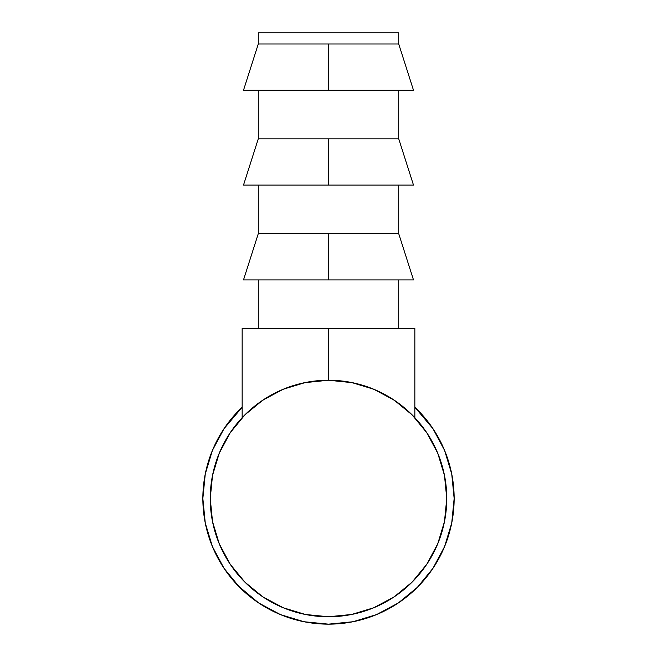 <?xml version="1.0" encoding="UTF-8"?>
<svg xmlns="http://www.w3.org/2000/svg" width="657" height="657" viewBox="0 0 657 657"><rect width="100%" height="100%" fill="white"/><g stroke="black" fill="none" stroke-linecap="round" stroke-linejoin="round"><path stroke-width="0.99" d="M269.37 396.081L269.37 396.081A118.26 118.26 0 0 0 210.24 498.499A118.26 118.26 0 0 1 328.5 380.239A118.26 118.26 0 0 1 446.76 498.499A118.26 118.26 0 0 1 328.5 616.759A118.26 118.26 0 0 1 210.24 498.499L212.515 475.43L219.241 453.24L230.172 432.799L244.88 414.879L262.8 400.17L283.241 389.24L305.431 382.514L328.5 380.239L351.569 382.514L373.759 389.24L394.2 400.17L412.12 414.879L426.828 432.799L437.759 453.24L444.485 475.43L446.76 498.499A118.26 118.26 0 0 0 387.63 396.081L395.448 401.016L383.236 393.666M398.717 43.986L398.717 32.85L258.283 32.85L258.283 43.986L398.717 43.986L328.5 43.986L328.5 90.255L413.499 90.255L328.5 90.255L328.5 43.986L258.283 43.986L258.283 32.85L398.717 32.85L398.717 43.986L413.499 90.255M398.717 138.824L398.717 90.255L398.717 138.824L328.5 138.824L398.717 138.824L413.499 185.093L328.5 185.093L413.499 185.093M258.283 138.824L328.5 138.824L328.5 185.093L243.501 185.093L328.5 185.093L328.5 138.824L258.283 138.824L258.283 90.255L258.283 138.824L243.501 185.093M398.717 233.662L398.717 185.093L398.717 233.662L328.5 233.662L398.717 233.662L413.499 279.931L328.5 279.931L413.499 279.931M258.283 233.662L328.5 233.662L328.5 279.931L243.501 279.931L328.5 279.931L328.5 233.662L258.283 233.662L258.283 185.093L258.283 233.662L243.501 279.931M398.717 328.5L398.717 279.931L398.717 328.5M258.283 279.931L258.283 328.5L258.283 279.931M414.846 407.217L432.971 428.692L414.846 407.217A125.651 125.651 0 0 1 328.5 624.15A125.651 125.651 0 0 1 202.849 498.499A125.651 125.651 0 0 0 203.982 515.367M219.947 561.784A125.651 125.651 0 0 0 223.437 567.418M242.129 589.756A125.651 125.651 0 0 0 250.136 596.72M255.622 600.851A125.651 125.651 0 0 0 295.165 619.65M301.793 621.276A125.651 125.651 0 0 0 309.619 622.721M326.217 624.125A125.651 125.651 0 0 0 326.48 624.134A125.651 125.651 0 0 0 331.317 624.117L326.2 624.125M363.469 619.181A125.651 125.651 0 0 0 371.041 616.726M400.417 601.533A125.651 125.651 0 0 0 408.851 595.102M410.822 593.427A125.651 125.651 0 0 0 412.366 592.064M425.408 578.48L417.688 587.013M378.752 613.663L374.293 615.51M329.239 624.15L327.9 624.15M205.271 523.071L204.976 521.51M212.071 545.753L212.54 546.879M205.025 521.781L205.362 523.498M238.064 585.732L258.694 602.97L239.649 587.35L224.029 568.305L212.416 546.583L205.296 523.169M211.694 544.809L212.457 546.69M411.824 414.583L412.415 415.175M245.176 414.583L244.593 415.167M283.849 388.993L282.847 389.404M328.541 380.239L328.5 328.5L414.846 328.5L414.846 417.696L414.846 328.5L328.5 328.5L328.5 380.239L304.47 382.703M374.153 389.404L373.151 388.993M242.154 407.217L224.029 428.692L242.154 407.217A125.651 125.651 0 0 0 202.849 498.499L205.263 473.984L212.416 450.415L224.029 428.692M398.339 602.954L416.604 588.089M417.351 587.35L432.971 568.305L417.351 587.35L398.306 602.97L376.584 614.582L353.014 621.736L328.5 624.15L303.986 621.736L280.416 614.582L258.694 602.97M432.971 428.692L444.584 450.415L451.737 473.984L454.151 498.499L451.737 523.013L444.584 546.583L432.971 568.305M205.263 523.013L202.849 498.499M446.76 498.499L444.485 521.568L437.759 543.758L426.828 564.199L412.12 582.118L394.2 596.827L373.759 607.758L351.569 614.484L328.5 616.759L305.431 614.484L283.241 607.758L262.8 596.827L244.88 582.118L230.172 564.199L219.241 543.758L212.515 521.568L210.24 498.499M204.541 519.03L204.655 519.736M208.326 535.192L208.023 534.174M205.312 523.259L205.148 522.414M209.345 538.395L208.975 537.27M211.226 543.602L212.236 546.148M208.031 534.223L208.343 535.266M223.807 567.985L224.686 569.282L223.807 567.985M335.587 623.953L334.742 623.994M359.97 620.151L357.121 620.849M348.76 622.508L351.947 621.941M352.62 621.809L356.521 620.988M381.799 612.283L385.79 610.328M387.145 609.622L391.129 607.429M371.665 616.504L372.133 616.332M372.429 616.217L373.636 615.765M387.531 609.425L383.22 611.61M381.339 612.496L380.51 612.882M378.399 613.819L377.34 614.27M376.855 614.476L373.932 615.65M377.019 614.402L376.231 614.73M376.28 614.706L377.044 614.394M414.969 589.666L416.021 588.656M416.341 588.344L413.885 590.684M421.285 583.235L418.747 585.921M418.575 586.11L417.08 587.613M416.94 587.76L415.971 588.705M352.571 621.826L354.994 621.325M332.475 624.084L328.245 624.15M417.047 587.645L418.599 586.085M413.532 416.308L403.546 407.094M374.679 389.626L359.749 384.444M352.53 382.703L328.5 380.239M242.154 417.696L242.154 328.5L328.5 328.5L242.154 328.5L242.154 417.696M297.202 384.452L282.321 389.626M273.764 393.666L261.552 401.016M253.454 407.094L243.468 416.308M243.501 90.255L328.5 90.255L243.501 90.255L258.283 43.986"/></g></svg>
